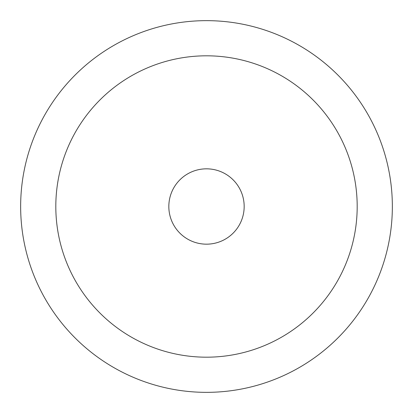 <?xml version="1.0" encoding="UTF-8"?>
<svg xmlns="http://www.w3.org/2000/svg" width="413" height="413" viewBox="0 0 413 413"><rect width="100%" height="100%" fill="white"/><g stroke="black" fill="none" stroke-linecap="round" stroke-linejoin="round"><path stroke-width="0.62" d="M206.5 392.35A185.85 185.85 0 0 0 392.35 206.5A185.85 185.85 0 0 0 206.5 20.65A185.85 185.85 0 0 0 20.65 206.5A185.85 185.85 0 0 0 206.5 392.35M206.5 244.171A37.671 37.671 0 0 1 168.829 206.5A37.671 37.671 0 0 1 206.5 168.829A37.671 37.671 0 0 1 244.171 206.5A37.671 37.671 0 0 1 206.5 244.171M206.5 357.188A150.688 150.688 0 0 1 55.812 206.5A150.688 150.688 0 0 1 206.5 55.812A150.688 150.688 0 0 1 357.188 206.5A150.688 150.688 0 0 1 206.5 357.188"/></g></svg>
